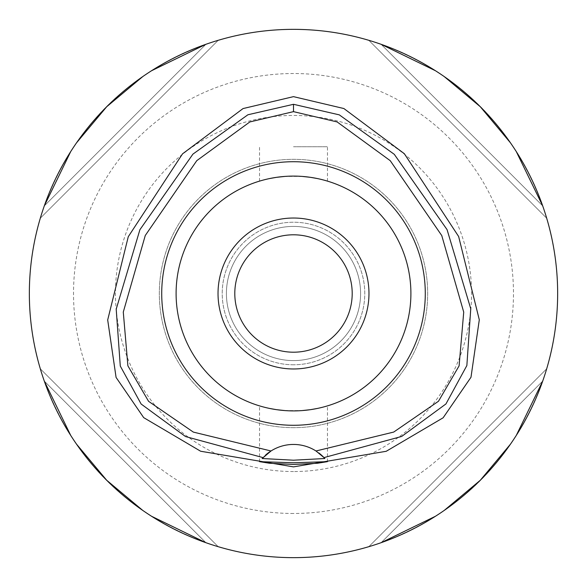 <?xml version="1.0" encoding="UTF-8"?>
<svg xmlns="http://www.w3.org/2000/svg" width="587" height="587" viewBox="0 0 587 587"><rect width="100%" height="100%" fill="white"/><g stroke="black" fill="none" stroke-linecap="round" stroke-linejoin="round"><path stroke-width="0.44" stroke-dasharray="2.94 2.2" d="M271.011 450.985A41.926 41.926 0 0 1 318.778 452.922M263.064 457.53A41.926 41.926 0 0 1 265.529 455.13M293.5 29.35A264.15 264.15 0 0 0 29.35 293.5A264.15 264.15 0 0 0 293.5 557.65A264.15 264.15 0 0 0 557.65 293.5A264.15 264.15 0 0 0 293.5 29.35M44.304 205.89A264.15 264.15 0 0 0 40.312 218.188A264.15 264.15 0 0 1 44.304 205.89C73.478 127.342 127.342 73.478 205.89 44.304A264.15 264.15 0 0 1 218.188 40.312A264.15 264.15 0 0 0 205.89 44.304L44.304 205.89L205.89 44.304M151.534 70.741L142.788 76.567M76.567 142.788L70.741 151.534M205.89 542.696A264.15 264.15 0 0 0 218.188 546.688A264.15 264.15 0 0 1 205.89 542.696C127.342 513.522 73.478 459.658 44.304 381.11A264.15 264.15 0 0 1 40.312 368.812A264.15 264.15 0 0 0 44.304 381.11L205.89 542.696L44.304 381.11M70.741 435.466L76.567 444.212M142.788 510.433L151.534 516.259M542.696 381.11A264.15 264.15 0 0 0 546.688 368.812A264.15 264.15 0 0 1 542.696 381.11C513.522 459.658 459.658 513.522 381.11 542.696A264.15 264.15 0 0 1 368.812 546.688A264.15 264.15 0 0 0 381.11 542.696L542.696 381.11L381.11 542.696M435.466 516.259L444.212 510.433M510.433 444.212L516.259 435.466M381.11 44.304A264.15 264.15 0 0 0 368.812 40.312A264.15 264.15 0 0 1 381.11 44.304C459.658 73.478 513.522 127.342 542.696 205.89A264.15 264.15 0 0 1 546.688 218.188A264.15 264.15 0 0 0 542.696 205.89L381.11 44.304L542.696 205.89M516.259 151.534L510.433 142.788M444.212 76.567L435.466 70.741M293.5 513.478A219.978 219.978 0 0 1 73.522 293.5A219.978 219.978 0 0 1 293.5 73.522A219.978 219.978 0 0 1 513.478 293.5A219.978 219.978 0 0 1 293.5 513.478M293.5 471.544A178.044 178.044 0 0 1 115.456 293.5A178.044 178.044 0 0 1 293.5 115.456A178.044 178.044 0 0 1 471.544 293.5A178.044 178.044 0 0 1 293.5 471.544M302.349 410.562L293.5 410.9A117.4 117.4 0 0 0 410.9 293.5A117.4 117.4 0 0 0 293.5 176.1A117.4 117.4 0 0 0 176.1 293.5A117.4 117.4 0 0 0 293.5 410.9A117.4 117.4 0 0 1 176.1 293.5A117.4 117.4 0 0 1 293.5 176.1A117.4 117.4 0 0 1 410.9 293.5A117.4 117.4 0 0 1 293.5 410.9A117.4 117.4 0 0 0 410.9 293.5A117.4 117.4 0 0 0 293.5 176.1L302.18 176.423M293.5 360.587A67.087 67.087 0 0 1 226.413 293.5A67.087 67.087 0 0 1 293.5 226.413A67.087 67.087 0 0 1 360.587 293.5A67.087 67.087 0 0 1 293.5 360.587A67.087 67.087 0 0 0 360.587 293.5A67.087 67.087 0 0 0 293.5 226.413A67.087 67.087 0 0 0 226.413 293.5A67.087 67.087 0 0 0 293.5 360.587M293.5 364.776A71.276 71.276 0 0 1 222.224 293.5A71.276 71.276 0 0 1 293.5 222.224A71.276 71.276 0 0 1 364.776 293.5A71.276 71.276 0 0 1 293.5 364.776A71.276 71.276 0 0 0 364.776 293.5A71.276 71.276 0 0 0 293.5 222.224A71.276 71.276 0 0 0 222.224 293.5A71.276 71.276 0 0 0 293.5 364.776M293.5 352.2A58.7 58.7 0 0 1 234.8 293.5A58.7 58.7 0 0 1 293.5 234.8A58.7 58.7 0 0 1 352.2 293.5A58.7 58.7 0 0 1 293.5 352.2M293.5 368.974A75.474 75.474 0 0 1 218.026 293.5A75.474 75.474 0 0 1 293.5 218.026A75.474 75.474 0 0 1 368.974 293.5A75.474 75.474 0 0 1 293.5 368.974M302.349 176.438L310.706 177.369M317.435 178.565L322.534 179.747M322.901 179.842L325.946 180.671M326.005 180.686L323.129 179.901M322.982 179.864L317.589 178.602M311.851 177.545L310.464 177.333M302.232 176.423L284.82 176.423M284.768 410.577L302.18 410.577M310.325 409.689L310.714 409.631M317.435 408.435L322.527 407.253M322.901 407.158L325.946 406.329M326.328 406.219L323.129 407.099M322.982 407.136L317.589 408.398M311.844 409.462L310.464 409.667M293.5 146.75L327.465 146.75L293.5 146.75M276.675 177.311L276.294 177.369M269.565 178.565L264.466 179.747M264.099 179.842L261.054 180.671M260.995 180.686L263.871 179.901M264.018 179.864L269.411 178.602M275.149 177.545L276.536 177.333M284.651 176.438L293.5 176.1A117.4 117.4 0 0 0 176.1 293.5A117.4 117.4 0 0 0 293.5 410.9L284.82 410.577M276.675 409.689L276.286 409.631M269.565 408.435L264.473 407.253M264.099 407.158L261.054 406.329M260.995 406.314L263.871 407.099M264.018 407.136L269.411 408.398M275.156 409.455L276.536 409.667M293.5 427.674A134.174 134.174 0 0 1 159.326 293.5A134.174 134.174 0 0 1 293.5 159.326A134.174 134.174 0 0 1 427.674 293.5A134.174 134.174 0 0 1 293.5 427.674A134.174 134.174 0 0 0 427.674 293.5A134.174 134.174 0 0 0 293.5 159.326A134.174 134.174 0 0 0 159.326 293.5A134.174 134.174 0 0 0 293.5 427.674A134.174 134.174 0 0 0 427.674 293.5A134.174 134.174 0 0 0 293.5 159.326A134.174 134.174 0 0 0 159.326 293.5A134.174 134.174 0 0 0 293.5 427.674M293.5 410.9A117.4 117.4 0 0 1 176.1 293.5A117.4 117.4 0 0 1 293.5 176.1A117.4 117.4 0 0 1 410.9 293.5A117.4 117.4 0 0 1 293.5 410.9M368.812 546.688L546.688 368.812L368.812 546.688M546.688 218.188L368.812 40.312L546.688 218.188M218.188 40.312L40.312 218.188L218.188 40.312M40.312 368.812L218.188 546.688L40.312 368.812M327.465 181.119L327.465 146.75M259.535 181.119L259.535 146.75M259.535 461.653L259.535 405.881M327.465 461.653L327.465 405.881"/><path stroke-width="0.88" d="M315.989 450.985A41.926 41.926 0 0 0 271.011 450.985L193.328 432.091L148.57 401.317L127.885 365.826L123.285 312.064L145.268 235.497L196.777 160.655L249.827 121.949L293.5 111.64L337.151 121.942L390.238 160.677L441.762 235.57L463.723 312.123L459.1 365.862L438.482 401.259L393.723 432.061L315.989 450.985A41.926 41.926 0 0 1 315.997 450.985L324.002 457.603A41.926 41.926 0 0 1 324.288 457.904M293.5 161.719A131.781 131.781 0 0 0 161.719 293.5A131.781 131.781 0 0 0 293.5 425.282A131.781 131.781 0 0 0 425.282 293.5A131.781 131.781 0 0 0 293.5 161.719M324.56 458.205A41.926 41.926 0 0 1 324.838 458.513L324.002 457.603A41.926 41.926 0 0 0 318.778 452.922M265.529 455.13A41.926 41.926 0 0 1 271.011 450.985L262.162 458.513A41.926 41.926 0 0 1 262.44 458.205M262.712 457.904A41.926 41.926 0 0 1 263.064 457.53M262.998 457.603L185.543 436.552L141.144 404.039L120.284 366.046L116.204 309.151L139.897 229.722L192.932 154.117L247.912 114.766L293.5 104.303L339.301 114.861L394.273 154.322L447.067 229.642L470.752 308.769L466.856 365.554L445.944 403.944L401.684 436.442L324.002 457.603M293.5 462.776L259.542 461.653L269.477 463.246L293.5 464.471L317.472 463.253L327.458 461.653L293.5 462.776M324.838 458.513L293.5 460.208L262.162 458.513M293.5 96.642L243.055 108.566L182.542 153.831L128.267 236.722L107.692 319.944L116.079 377.419L143.698 417.636L200.637 451.234L293.5 466.878L386.209 451.293L443.134 417.79L470.987 377.258L479.3 319.783L458.638 236.502L404.333 153.699L343.894 108.544L293.5 96.642M293.5 557.65A264.15 264.15 0 0 1 29.35 293.5A264.15 264.15 0 0 1 293.5 29.35A264.15 264.15 0 0 1 557.65 293.5A264.15 264.15 0 0 1 293.5 557.65M205.89 44.304L151.534 70.741M142.788 76.567L106.717 106.717L76.567 142.788M70.741 151.534L44.304 205.89M44.304 381.11L70.741 435.466M76.567 444.212L106.717 480.283L142.788 510.433M151.534 516.259L205.89 542.696M381.11 542.696L435.466 516.259M444.212 510.433L480.283 480.283L510.433 444.212M516.259 435.466L542.696 381.11M542.696 205.89L516.259 151.534M510.433 142.788L480.283 106.717L444.212 76.567M435.466 70.741L381.11 44.304M293.5 234.8A58.7 58.7 0 0 0 234.8 293.5A58.7 58.7 0 0 0 293.5 352.2A58.7 58.7 0 0 0 352.2 293.5A58.7 58.7 0 0 0 293.5 234.8M293.5 218.026A75.474 75.474 0 0 0 218.026 293.5A75.474 75.474 0 0 0 293.5 368.974A75.474 75.474 0 0 0 368.974 293.5A75.474 75.474 0 0 0 293.5 218.026M310.706 177.369L317.435 178.565M322.534 179.747L322.901 179.842M317.589 178.602L311.851 177.545M310.464 177.333L302.232 176.423M302.18 410.577L310.325 409.689M310.714 409.631L317.435 408.435M322.527 407.253L322.901 407.158M325.946 406.329L326.328 406.219M317.589 408.398L311.844 409.462M310.464 409.667L302.349 410.562M284.82 176.423L276.675 177.311M276.294 177.369L269.565 178.565M264.466 179.747L264.099 179.842M269.411 178.602L275.149 177.545M276.536 177.333L284.651 176.438M284.82 410.577L276.675 409.689M276.286 409.631L269.565 408.435M264.473 407.253L264.099 407.158M269.411 408.398L275.156 409.455M276.536 409.667L284.768 410.577M293.5 410.9A117.4 117.4 0 0 0 410.9 293.5A117.4 117.4 0 0 0 293.5 176.1A117.4 117.4 0 0 0 176.1 293.5A117.4 117.4 0 0 0 293.5 410.9M293.5 104.303L293.5 111.64"/></g></svg>
